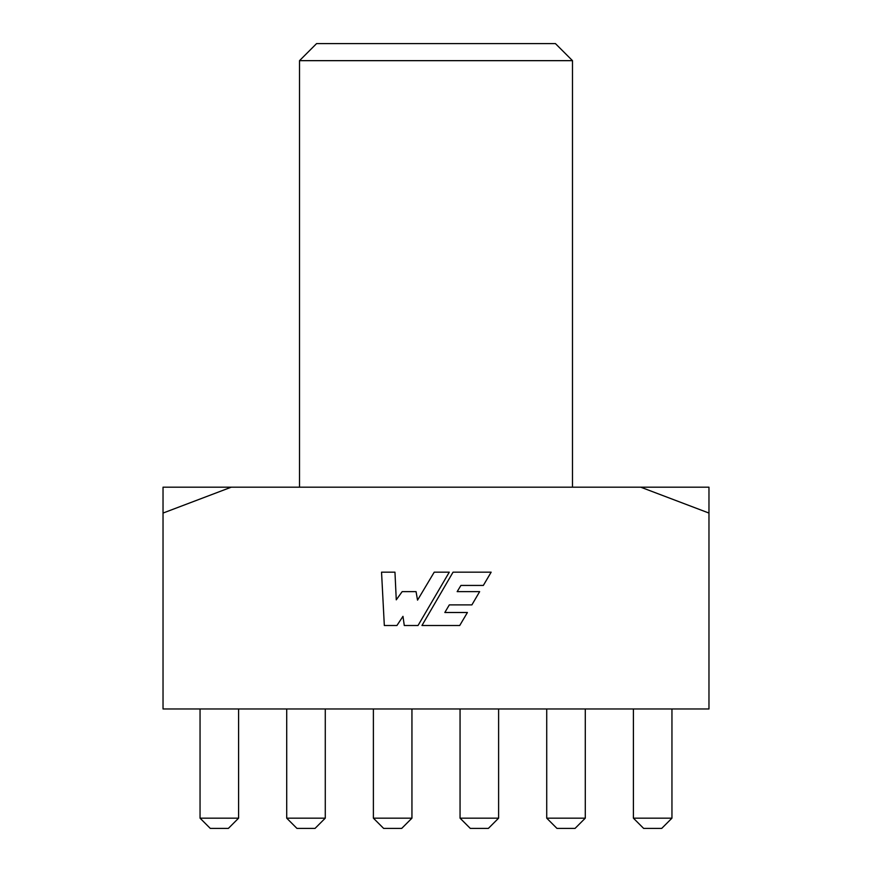 <?xml version="1.0" encoding="UTF-8"?>
<svg xmlns="http://www.w3.org/2000/svg" width="872" height="872" viewBox="0 0 872 872"><rect width="100%" height="100%" fill="white"/><g stroke="black" fill="none" stroke-linecap="round" stroke-linejoin="round"><path stroke-width="1.31" d="M299.51 60.659L316.569 43.6L555.431 43.6L572.49 60.659L299.51 60.659L299.51 487.186M163.031 708.969L708.969 708.969L708.969 513.063L640.735 487.186L163.031 487.186L163.031 708.969M708.969 513.063L708.969 487.186L640.735 487.186M453.048 572.174L421.961 625.507L459.718 625.507L467.414 612.504L444.829 612.504L449.309 604.896L471.883 604.896L479.644 591.641L457.157 591.641L460.928 585.439L483.339 585.439L491.154 572.174L453.048 572.174M434.223 572.174L417.535 600.143L416.064 591.641L402.156 591.641L396.27 599.838L394.962 572.174L381.544 572.174L384.323 625.507L396.923 625.507L402.973 616.341L404.281 625.507L418.026 625.507L449.276 572.174L434.223 572.174M231.265 487.186L163.031 513.063M238.601 818.165L228.366 828.4L210.283 828.4L200.048 818.165L238.601 818.165L238.601 708.969M200.048 818.165L200.048 708.969M325.278 818.165L315.043 828.4L296.949 828.4L286.714 818.165L325.278 818.165L325.278 708.969M286.714 818.165L286.714 708.969M411.944 818.165L401.709 828.4L383.625 828.4L373.39 818.165L411.944 818.165L411.944 708.969M373.39 818.165L373.39 708.969M498.61 818.165L488.375 828.4L470.291 828.4L460.056 818.165L498.61 818.165L498.61 708.969M460.056 818.165L460.056 708.969M585.286 818.165L575.051 828.4L556.957 828.4L546.722 818.165L585.286 818.165L585.286 708.969M546.722 818.165L546.722 708.969M671.952 818.165L661.717 828.4L643.634 828.4L633.399 818.165L671.952 818.165L671.952 708.969M633.399 818.165L633.399 708.969M572.49 60.659L572.49 487.186"/></g></svg>
